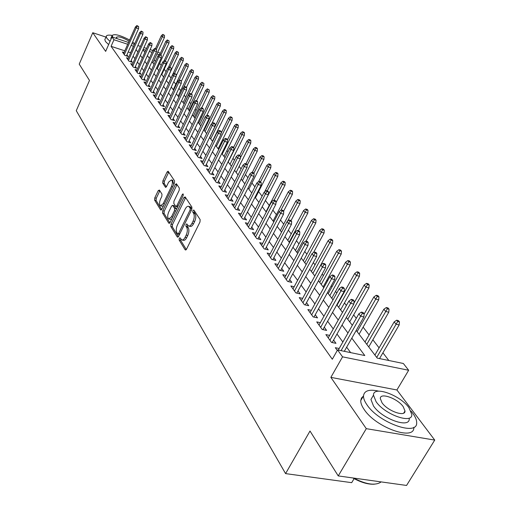 <?xml version="1.0" encoding="UTF-8"?>
<svg xmlns="http://www.w3.org/2000/svg" width="511" height="511" viewBox="0 0 511 511"><rect width="100%" height="100%" fill="white"/><g stroke="black" fill="none" stroke-linecap="round" stroke-linejoin="round"><path stroke-width="0.77" d="M179.246 238.33L179.125 240.004L185.161 249.822L186.483 249.266L199.986 222.01L200.14 219.577L193.848 210.053L192.922 210.494L192.807 212.167L193.612 213.387C194.602 215.412 194.435 217.98 193.101 221.097L191.983 223.364C190.846 225.498 189.683 226.367 188.489 225.971L186.809 223.907L186.049 224.476L185.934 226.156L186.726 227.395C187.697 229.439 187.518 232.007 186.196 235.092L185.091 237.34C183.979 239.435 182.836 240.285 181.667 239.889L179.987 237.775L179.246 238.33M180.728 238.867L180.677 240.387L186.323 249.54M194.448 210.954L194.365 212.57L195.17 213.796L193.612 213.387M187.556 224.974L187.486 226.545L188.278 227.785L186.726 227.395M159.394 190.041L158.206 190.667L154.776 197.866L154.603 200.101L160.607 209.88L161.815 209.28L174.385 183.13L174.551 180.849L168.1 171.211L167.078 172.041L162.888 180.843L162.715 183.079L165.526 187.333L166.541 186.521L168.643 182.133L171.402 179.929C172.692 181.105 172.712 183.289 171.472 186.483L163.22 203.678L160.531 205.812C159.247 204.617 159.221 202.433 160.454 199.245L161.815 196.403L161.987 194.148L159.394 190.041M124.805 50.825L111.072 46.329L113.972 39.73L111.973 36.958L128.523 42.451M338.237 475.913L366.291 428.659L434.733 440.092L406.558 485.45L338.237 475.913L310.005 431.029L285.579 473.608L76.267 110.683L89.482 80.438L79.224 64.131L92.772 32.723L105.656 51.381L111.973 36.958M434.733 440.092L396.906 389.976L330.86 377.361L366.291 428.659M330.86 377.361L342.555 356.844L337.573 349.933L364.803 355.547L351.804 338.161M111.072 46.329L332.297 359.246L337.573 349.933M170.974 224.125L170.802 226.462L177.272 236.989L178.556 236.414L191.753 209.51L191.912 207.121L185.167 196.92L183.883 197.559L170.974 224.125L172.501 224.508L172.335 226.846L178.396 236.689M168.783 223.179L162.555 213.042L162.728 210.756L175.324 184.56L176.378 183.736L179.329 188.086L179.163 190.399L173.97 201.142L173.804 203.455L175.835 206.501L176.889 205.684L182.338 194.442L183.091 193.861L183.123 195.63L170.029 222.592L168.783 223.179L169.428 223.339M105.943 37.086L92.772 32.723M339.176 348.496L335.318 347.697L337.292 350.437M329.614 335.388L325.884 334.596L331.511 342.408L335.97 343.341L333.587 340.058M320.346 322.677L316.731 321.892L322.192 329.467L326.599 330.419L324.281 327.212M311.359 310.343L307.852 309.557L313.147 316.916L317.516 317.874L315.255 314.757M302.633 298.373L299.235 297.594L304.377 304.728L308.701 305.706L306.491 302.665M294.164 286.741L290.868 285.975L295.863 292.905L300.136 293.895L297.99 290.925M285.943 275.448L282.743 274.682L287.591 281.42L291.826 282.417L289.724 279.523M277.946 264.468L274.841 263.714L279.555 270.255L283.746 271.264L281.695 268.441M270.178 253.795L267.157 253.041L271.743 259.409L275.889 260.425L273.89 257.665M262.622 243.408L259.69 242.668L264.142 248.857L268.256 249.885L266.301 247.19M255.276 233.303L252.415 232.569L256.758 238.592L260.821 239.627L258.911 236.995M248.122 223.467L245.337 222.745L249.566 228.609L253.59 229.65L251.725 227.069M241.16 213.892L238.452 213.17L242.565 218.887L246.551 219.928L244.724 217.411M234.377 204.56L231.739 203.851L235.743 209.414L239.691 210.468L237.909 208.003M227.772 195.47L225.198 194.768L229.1 200.191L233.016 201.245L231.266 198.836M221.333 186.604L218.823 185.915L222.63 191.197L226.501 192.257L224.795 189.9M215.054 177.969L212.608 177.285L216.319 182.433L220.158 183.5L218.478 181.188M208.935 169.537L206.546 168.86L210.162 173.887L213.962 174.954L212.327 172.692M202.963 161.316L200.625 160.646L204.157 165.551L207.926 166.618L206.323 164.401M197.137 153.287L194.857 152.629L198.3 157.42L202.037 158.487L200.459 156.315M191.453 145.456L189.217 144.805L192.583 149.48L196.281 150.547L194.736 148.42M185.895 137.804L183.717 137.159L187 141.726L190.667 142.799L189.153 140.71M180.472 130.331L178.339 129.698L181.552 134.157L185.18 135.23L183.698 133.179M175.177 123.03L173.088 122.404L176.225 126.76L179.821 127.833L178.365 125.821M169.997 115.888L167.953 115.275L171.019 119.529L174.59 120.602L173.159 118.635M164.938 108.913L162.939 108.306L165.934 112.465L169.467 113.538L168.068 111.602M159.988 102.091L158.033 101.491L160.959 105.56L164.465 106.633L163.086 104.736M155.152 95.423L153.23 94.822L156.098 98.808L159.573 99.881L158.218 98.016M150.419 88.895L148.535 88.307L151.339 92.197L154.782 93.27L153.46 91.437M145.788 82.507L143.942 81.926L146.689 85.739L150.1 86.806L148.797 85.005M141.253 76.254L139.446 75.679L142.135 79.409L145.52 80.483L144.236 78.713M136.814 70.135L135.045 69.566L137.676 73.22L141.03 74.287L139.771 72.549M132.47 64.143L130.733 63.581L133.307 67.158L136.635 68.225L135.396 66.513M128.216 58.273L126.511 57.717L129.034 61.224L132.336 62.291L131.116 60.605M350.648 352.628L346.656 347.193M342.855 342.012L336.985 334.015M333.249 328.918L327.615 321.24M323.936 316.226L318.519 308.842M314.897 303.911L309.692 296.814M306.127 291.96L301.12 285.138M297.613 280.354L292.797 273.794M289.341 269.08L284.71 262.769M281.305 258.132L276.847 252.057M273.494 247.484L269.201 241.633M265.892 237.13L261.76 231.496M258.502 227.056L254.523 221.633M251.31 217.252L247.471 212.027M244.303 207.702L240.604 202.669M237.481 198.409L233.917 193.554M230.831 189.351L227.401 184.669M224.355 180.524L221.046 176.008M218.044 171.913L214.844 167.563M211.88 163.52L208.801 159.323M205.876 155.331L202.899 151.282M200.012 147.34L197.144 143.431M194.289 139.541L191.516 135.766M188.7 131.927L186.023 128.287M183.245 124.492L180.658 120.973M177.911 117.223L175.414 113.825M172.699 110.121L170.291 106.844M167.608 103.184L165.283 100.015M162.626 96.394L160.377 93.334M157.758 89.757L155.587 86.8M152.993 83.267L150.898 80.412M148.331 76.918L146.306 74.152M143.77 70.697L141.815 68.033M139.305 64.616L137.414 62.035M134.936 58.656L133.103 56.165M130.65 52.818L128.21 51.937M124.052 52.524L122.378 51.975L124.85 55.405L128.12 56.472L126.926 54.818M388.833 360.498L382.905 352.814M379.085 347.857L372.858 339.789M369.095 334.909L363.11 327.149M356.295 318.308L353.65 314.878M346.401 305.476L344.465 302.972M340.882 298.322L340.601 297.951M336.806 293.039L335.542 291.398M332.009 286.818L331.237 285.809M327.506 280.98L326.874 280.156M323.393 275.646L322.147 274.03M315.012 264.781L313.332 262.597M306.868 254.216L304.767 251.489M298.935 243.932L296.444 240.7M291.219 233.929L288.357 230.212M283.707 224.182L280.494 220.017M276.387 214.697L272.848 210.104M269.259 205.448L265.413 200.465M262.105 196.167L258.598 191.625M254.906 186.834L251.949 183.002M247.899 177.751L245.465 174.59M241.071 168.898L239.135 166.382M234.415 160.269L232.952 158.372M227.932 151.863L226.922 150.547M221.608 143.661L221.027 142.908M206.872 124.55L206.482 124.045M201.404 117.46L200.708 116.559M196.058 110.529L195.074 109.258M190.833 103.752L189.575 102.117M185.717 97.122L184.196 95.148M180.715 90.632L178.939 88.333M175.816 84.283L173.804 81.671M171.019 78.062L168.854 75.258M166.088 71.668L164.229 69.26M161.208 65.338L159.7 63.383M155.625 60.911L154.009 60.381M285.579 473.608L351.689 482.665L354.104 478.647M157.752 52.154L159.266 52.652L160.147 53.77M356.205 330.432L377.239 358.109L403.345 363.487L408.659 370.264L342.555 356.844M396.906 389.976L408.659 370.264M131.927 43.582L134.406 44.406M137.855 45.549L140.429 46.399M143.923 47.561L146.593 48.449M150.138 49.624L152.904 50.544M133.563 46.297L131.116 45.402M127.712 44.278L113.972 39.73M347.959 333.019L342.025 325.079M338.237 320.02L332.54 312.4M328.822 307.424L323.342 300.104M319.682 295.205L314.418 288.166M310.816 283.35L305.757 276.579M302.205 271.833L297.345 265.324M293.844 260.655L289.169 254.395M285.726 249.79L281.216 243.766M277.824 239.225L273.487 233.425M270.147 228.96L265.969 223.371M262.68 218.97L258.655 213.585M255.404 209.242L251.533 204.061M248.327 199.782L244.597 194.787M241.435 190.558L237.839 185.749M234.721 181.584L231.253 176.94M228.181 172.827L224.834 168.355M221.8 164.299L218.574 159.981M215.578 155.976L212.467 151.812M209.51 147.864L206.508 143.846M203.589 139.944L200.689 136.067M197.808 132.215L195.01 128.472M192.168 124.665L189.466 121.056M186.656 117.294L184.049 113.806M181.271 110.095L178.754 106.729M176.008 103.056L173.58 99.805M170.866 96.183L168.521 93.04M165.839 89.457L163.571 86.423M160.927 82.884L158.736 79.952M156.117 76.452L153.996 73.622M151.409 70.16L149.365 67.426M146.804 64.003L144.83 61.358M142.301 57.973L140.391 55.424M137.887 52.071L136.041 49.605M142.933 49.771L144.856 52.301M147.404 55.661L149.397 58.28M151.978 61.678L154.041 64.386M156.647 67.822L158.78 70.627M161.419 74.101L163.629 77.008M166.299 80.521L168.585 83.529M171.287 87.087L173.651 90.198M176.384 93.794L178.837 97.02M181.603 100.661L184.139 104.001M186.943 107.687L189.568 111.143M192.404 114.873L195.125 118.456M197.993 122.231L200.817 125.942M203.723 129.768L206.648 133.614M209.587 137.485L212.614 141.477M215.597 145.399L218.74 149.525M221.755 153.498L225.012 157.784M228.072 161.808L231.445 166.254M234.549 170.329L238.049 174.941M241.192 179.074L244.82 183.851M248.007 188.042L251.776 192.998M255.002 197.252L258.911 202.401M262.188 206.712L266.25 212.052M269.572 216.421L273.787 221.966M277.16 226.405L281.535 232.166M284.959 236.67L289.501 242.648M292.975 247.222L297.702 253.437M301.228 258.081L306.14 264.545M309.723 269.259L314.827 275.978M318.468 280.763L323.776 287.757M327.474 292.618L333 299.893M336.762 304.837L342.511 312.406M346.33 317.433L352.322 325.322M159.202 54.696L156.934 53.949M152.086 52.339L149.321 51.426M145.782 50.257L143.112 49.369M130.573 52.71L133.486 46.188M182.152 240.01L183.225 240.272C184.394 240.662 185.538 239.812 186.649 237.724L185.091 237.34M188.278 227.785C189.255 229.829 189.076 232.39 187.754 235.475L186.649 237.724M188.961 226.092L190.047 226.367C191.242 226.763 192.404 225.894 193.541 223.761L191.983 223.364M195.17 213.796C196.167 215.814 195.994 218.382 194.659 221.493L193.541 223.761M185.627 197.61L172.501 224.508M177.675 233.923L178.569 233.521L190.13 209.938L190.245 208.271L188.712 206.367C187.524 205.978 186.368 206.859 185.238 208.999L177.406 225.044C176.116 228.072 175.937 230.602 176.87 232.62L177.675 233.923M191.925 209.095L191.791 208.673L190.245 208.271M189.824 206.655L191.791 208.673M169.882 222.866L164.063 213.426L162.555 213.042M177.036 184.618L164.235 211.139L164.063 213.426M175.963 206.533L177.643 206.917M168.624 212.212C167.359 215.463 167.397 217.705 168.739 218.944L171.492 216.811L174.462 210.692L174.628 208.36L172.603 205.313L171.568 206.118L168.624 212.212M169.09 219.034L170.259 219.328L171.837 218.88M176.34 209.599L176.154 208.756L174.628 208.36M173.995 205.671L176.154 208.756M160.856 205.895L162.032 206.195L163.488 205.805M173.766 184.407L172.597 180.255M168.764 172.098L164.37 181.245L164.203 183.481L166.362 186.841M159.854 190.763L156.264 198.255L156.085 200.491L161.668 209.548M399.449 321.879L398.395 320.589L396.664 320.193L397.718 321.483L399.449 321.879L399.174 324.932L396.057 324.23L394.166 321.904L374.908 355.043M397.718 321.483L376.722 357.425M399.174 324.932L379.539 358.581M394.166 321.904L396.664 320.193M344.305 351.319L363.889 316.935L360.651 316.2L341.073 350.655M362.35 313.403L364.151 313.818L363.129 312.515L361.334 312.106L362.35 313.403L360.651 316.2L358.824 313.856L338.282 350.08M363.889 316.935L364.151 313.818M361.334 312.106L358.824 313.856M374.448 484.185C368.335 484.594 361.13 482.518 352.833 477.951M353.65 478.066C365.62 484.275 374.531 485.731 380.382 482.441L381.072 481.892M378.766 391.151C369.338 389.037 364.254 390.608 363.5 395.865C363.398 398.382 364.56 401.371 366.987 404.833C378.766 422.853 417.781 436.656 416.669 422.648C416.708 419.908 415.354 416.708 412.613 413.041L410.991 411.036M363.327 396.153L361.488 397.999L360.76 400.541C360.645 403.077 361.801 406.079 364.209 409.554C375.911 427.637 414.887 441.376 413.84 427.285M409.222 418.771C409.943 428.806 382.062 418.937 373.515 406.009L370.948 399.487L372.806 396.325M376.083 401.672C384.681 414.555 412.588 424.469 411.821 414.485L408.934 407.663C400.004 394.984 373.119 385.415 373.484 395.175L376.083 401.672M403.179 406.615C397.456 398.414 380.024 392.212 380.299 398.529L382.004 402.751C387.587 411.029 405.453 417.378 405.006 410.972L403.179 406.615M112.152 35.412C108.504 34.799 106.531 35.138 106.218 36.447L106.901 38.338L110.031 41.391M105.068 39.079L104.832 39.628L105.502 41.538L108.632 44.598M129.609 40.005C120.213 35.112 114.387 33.611 112.133 35.502L112.969 37.29M129.098 41.161C122.646 37.392 118.399 36.115 116.361 37.322L117.051 38.644M134.7 43.748L132.643 41.979M110.996 39.2L111.021 38.038M389.05 309.187L388.021 307.941L386.31 307.539L387.332 308.785L389.05 309.187L388.782 312.208L385.69 311.486L383.857 309.238L365.014 342.019M387.332 308.785L366.77 344.331M388.782 312.208L368.738 346.924M383.857 309.238L386.31 307.539M378.958 296.885L377.961 295.671L376.268 295.262L377.259 296.476L378.958 296.885L378.702 299.861L375.642 299.133L373.867 296.948L364.132 314.054M377.259 296.476L357.119 331.626M378.702 299.861L359.08 334.207M373.867 296.948L376.268 295.262M369.166 284.94L368.201 283.771L366.521 283.356L367.479 284.531L369.166 284.94L368.923 287.885L365.889 287.15L364.164 285.029L353.919 303.215M367.479 284.531L347.748 319.298M368.923 287.885L349.703 321.866M364.164 285.029L366.521 283.356M359.661 273.353L358.728 272.21L357.061 271.795L357.994 272.938L359.661 273.353L359.425 276.259L356.423 275.512L354.749 273.455L337.036 305.208M357.994 272.938L338.646 307.322M359.425 276.259L340.594 309.883M354.749 273.455L357.061 271.795M332.182 342.549L353.848 304.09L350.642 303.349L329.921 340.205M352.315 300.596L354.097 301.011L353.114 299.753L351.332 299.337L352.315 300.596L350.642 303.349L348.872 301.075L328.234 337.86M353.848 304.09L354.097 301.011M351.332 299.337L348.872 301.075M322.933 329.627L344.12 291.64L340.939 290.887L320.659 327.34M342.594 288.178L344.357 288.6L343.398 287.38L341.635 286.958L342.594 288.178L340.939 290.887L339.227 288.683L319.024 325.066M344.12 291.64L344.357 288.6M341.635 286.958L339.227 288.683M313.965 317.095L334.679 279.568L331.537 278.802L311.672 314.865M333.166 276.138L334.909 276.566L333.983 275.384L332.239 274.956L333.166 276.138L331.537 278.802L329.876 276.668L310.088 312.655M334.679 279.568L334.909 276.566M332.239 274.956L329.876 276.668M305.259 304.933L325.526 267.853L322.415 267.081L302.953 302.755M324.019 264.462L325.743 264.89L324.843 263.746L323.118 263.312L324.019 264.462L322.415 267.081L320.799 265.011L301.413 300.615M325.526 267.853L325.743 264.89M323.118 263.312L320.799 265.011M350.431 262.098L349.524 260.993L347.876 260.572L348.783 261.677L350.431 262.098L350.207 264.966L347.231 264.219L345.608 262.22L328.247 293.633M348.783 261.677L329.812 295.697M350.207 264.966L331.748 298.245M345.608 262.22L347.876 260.572M296.802 293.122L316.635 256.484L313.556 255.711L294.489 291.002M315.14 253.124L316.852 253.558L315.977 252.447L314.265 252.012L315.14 253.124L313.556 255.711L311.991 253.699L292.995 288.919M316.635 256.484L316.852 253.558M314.265 252.012L311.991 253.699M341.469 251.163L340.582 250.09L338.953 249.662L339.834 250.741L341.469 251.163L341.246 253.999L338.301 253.239L336.723 251.297L319.701 282.391M339.834 250.741L321.221 284.391M341.246 253.999L323.15 286.933M336.723 251.297L338.953 249.662M288.581 281.65L308.005 245.446L304.958 244.66L286.269 279.581M306.517 242.118L308.216 242.559L307.36 241.473L305.674 241.039L306.517 242.118L304.958 244.66L303.438 242.706L284.812 277.556M308.005 245.446L308.216 242.559M305.674 241.039L303.438 242.706M332.75 240.534L331.895 239.487L330.278 239.065L331.134 240.106L332.75 240.534L332.54 243.338L329.621 242.572L328.088 240.687L311.391 271.456M331.134 240.106L312.873 273.404M332.54 243.338L314.795 275.934M328.088 240.687L330.278 239.065M280.596 270.511L299.625 234.721L296.604 233.929L278.278 268.486M298.143 231.426L299.823 231.866L298.999 230.819L297.319 230.372L298.143 231.426L296.604 233.929L295.128 232.032L276.86 266.518M299.625 234.721L299.823 231.866M297.319 230.372L295.128 232.032M324.281 230.199L323.444 229.184L321.841 228.756L322.671 229.771L324.281 230.199L324.076 232.971L321.183 232.198L319.688 230.365L303.31 260.821M322.671 229.771L304.748 262.718M324.076 232.971L313.486 252.587M319.688 230.365L321.841 228.756M272.829 259.677L291.474 224.297L288.485 223.505L270.511 257.697M290.005 221.033L291.666 221.48L290.861 220.458L289.207 220.011L290.005 221.033L288.485 223.505L287.048 221.659L269.131 255.787M291.474 224.297L291.666 221.48M289.207 220.011L287.048 221.659M316.034 220.152L315.223 219.162L313.639 218.727L314.444 219.717L316.034 220.152L315.836 222.885L312.975 222.113L311.525 220.324L295.447 250.479M314.444 219.717L296.846 252.319M315.836 222.885L306.07 241.141M311.525 220.324L313.639 218.727M265.279 249.144L283.554 214.166L280.596 213.368L262.954 247.203M282.098 210.934L283.739 211.382L282.96 210.385L281.318 209.938L282.098 210.934L280.596 213.368L279.198 211.573L261.613 245.344M283.554 214.166L283.739 211.382M281.318 209.938L279.198 211.573M308.018 210.372L307.226 209.408L305.655 208.973L306.44 209.938L308.018 210.372L307.826 213.074L304.99 212.295L303.579 210.558L287.795 240.406M306.44 209.938L289.156 242.201M307.826 213.074L298.481 230.678M303.579 210.558L305.655 208.973M257.927 238.893L275.851 204.311L272.919 203.506L255.602 236.995M274.401 201.11L276.029 201.558L275.269 200.587L273.64 200.14L274.401 201.11L272.919 203.506L271.558 201.762L254.299 235.188M275.851 204.311L276.029 201.558M273.64 200.14L271.558 201.762M300.213 200.849L299.44 199.91L297.881 199.475L298.648 200.414L300.213 200.849L300.027 203.519L297.217 202.739L295.837 201.047L280.341 230.602M298.648 200.414L287.438 221.365M300.027 203.519L291.015 220.65M295.837 201.047L297.881 199.475M250.773 228.922L268.352 194.717L265.452 193.912L248.448 227.063M266.914 191.548L268.524 192.002L267.783 191.057L266.174 190.609L266.914 191.548L265.452 193.912L264.13 192.213L247.183 225.3M268.352 194.717L268.524 192.002M266.174 190.609L264.13 192.213M292.605 191.58L291.858 190.667L290.312 190.226L291.059 191.14L292.605 191.58L292.426 194.218L289.648 193.439L288.306 191.785L273.085 221.046M291.059 191.14L280.871 210.283M292.426 194.218L283.579 211.177M288.306 191.785L290.312 190.226M243.811 219.213L261.057 185.384L258.183 184.573L241.486 217.392M259.626 182.242L261.223 182.695L260.501 181.782L258.911 181.328L259.626 182.242L258.183 184.573L256.892 182.919L240.253 215.674M261.057 185.384L261.223 182.695M258.911 181.328L256.892 182.919M285.202 182.548L284.474 181.66L282.941 181.22L283.669 182.108L285.202 182.548L285.029 185.161L282.27 184.375L280.967 182.766L266.014 211.739M283.669 182.108L274.062 200.255M285.029 185.161L275.953 202.682M280.967 182.766L282.941 181.22M237.021 209.753L253.954 176.295L251.105 175.484L234.702 207.971M252.53 173.184L254.114 173.638L253.411 172.744L251.834 172.29L252.53 173.184L251.105 175.484L249.853 173.874L233.501 206.303M253.954 176.295L254.114 173.638M251.834 172.29L249.853 173.874M277.984 173.746L277.275 172.878L275.761 172.443L276.47 173.306L277.984 173.746L277.818 176.333L275.09 175.541L273.813 173.976L264.704 191.766M276.47 173.306L267.215 190.897M277.818 176.333L262.2 206.719M273.813 173.976L275.761 172.443M230.41 200.542L247.03 167.442L244.213 166.631L228.098 198.792M245.619 164.363L247.183 164.817L246.5 163.948L244.941 163.488L245.619 164.363L244.213 166.631L242.993 165.059L226.922 197.163M247.03 167.442L247.183 164.817M244.941 163.488L242.993 165.059M270.951 165.168L270.262 164.325L268.754 163.884L269.45 164.727L270.951 165.168L270.792 167.723L268.083 166.931L266.844 165.404L258.636 181.539M269.45 164.727L260.514 181.795M270.792 167.723L255.436 197.821M266.844 165.404L268.754 163.884M223.965 191.568L240.285 158.819L237.494 158.001L221.653 189.849M238.886 155.766L240.438 156.219L239.774 155.37L238.222 154.916L238.886 155.766L237.494 158.001L236.306 156.468L220.509 188.259M240.285 158.819L240.438 156.219M238.222 154.916L236.306 156.468M264.091 156.807L263.421 155.983L261.932 155.542L262.603 156.366L264.091 156.807L263.938 159.33L261.255 158.538L260.042 157.049L252.287 172.424M262.603 156.366L253.814 173.261M263.938 159.33L248.838 189.14M260.042 157.049L261.932 155.542M217.673 182.81L233.712 150.406L230.946 149.589L215.374 181.124M232.32 147.385L233.859 147.839L233.208 147.015L231.675 146.555L232.32 147.385L230.946 149.589L229.79 148.101L214.262 179.578M233.712 150.406L233.859 147.839M231.675 146.555L229.79 148.101M257.403 148.65L256.746 147.845L255.27 147.398L255.928 148.203L257.403 148.65L257.257 151.147L254.593 150.355L253.411 148.899L245.951 163.788M255.928 148.203L247.164 165.155M257.257 151.147L242.406 180.67M253.411 148.899L255.27 147.398M211.548 174.277L227.306 142.211L224.565 141.394L209.248 172.622M225.926 139.216L227.446 139.669L226.814 138.864L225.294 138.404L225.926 139.216L224.565 141.394L223.435 139.937L208.162 171.115M227.306 142.211L227.446 139.669M225.294 138.404L223.435 139.937M250.875 140.691L250.237 139.905L248.774 139.458L249.413 140.244L250.875 140.691L250.729 143.163L248.097 142.365L246.941 140.947L239.768 155.37M249.413 140.244L240.336 157.931M250.729 143.163L236.127 172.411M246.941 140.947L248.774 139.458M205.563 165.954L221.059 134.214L218.344 133.397L203.276 164.325M219.685 131.244L221.193 131.697L220.573 130.912L219.066 130.458L219.685 131.244L218.344 133.397L217.239 131.979L202.215 162.856M221.059 134.214L221.193 131.697M219.066 130.458L217.239 131.979M244.507 132.917L243.881 132.151L242.431 131.71L243.057 132.477L244.507 132.917L244.367 135.364L241.754 134.572L240.63 133.186L233.565 147.468M243.057 132.477L228.193 161.968M244.367 135.364L229.995 164.338M240.63 133.186L242.431 131.71M199.724 157.829L214.959 126.415L212.269 125.591L197.444 156.225M213.592 123.47L215.086 123.924L214.486 123.157L212.991 122.704L213.592 123.47L212.269 125.591L211.19 124.211L196.409 154.795M214.959 126.415L215.086 123.924M212.991 122.704L211.19 124.211M238.286 125.336L237.672 124.588L236.235 124.141L236.849 124.895L238.286 125.336L238.152 127.756L235.565 126.958L234.466 125.61L227.433 139.931M236.849 124.895L222.215 154.105M238.152 127.756L224.01 156.462M234.466 125.61L236.235 124.141M194.027 149.895L209.005 118.801L206.342 117.984L191.753 148.324M207.651 115.882L209.133 116.342L208.545 115.588L207.064 115.135L207.651 115.882L206.342 117.984L205.288 116.629L190.744 146.925M209.005 118.801L209.133 116.342M207.064 115.135L205.288 116.629M232.218 117.932L231.617 117.198L230.193 116.757L230.793 117.485L232.218 117.932L232.083 120.328L229.516 119.529L228.443 118.207L221.11 133.243M230.793 117.485L216.377 146.421M232.083 120.328L218.159 148.765M228.443 118.207L230.193 116.757M188.463 142.154L203.199 111.366L200.555 110.548L186.196 140.608M201.851 108.479L203.321 108.932L202.746 108.204L201.277 107.744L201.851 108.479L200.555 110.548L199.533 109.233L185.212 139.241M203.199 111.366L203.321 108.932M201.277 107.744L199.533 109.233M226.284 110.695L225.696 109.98L224.284 109.539L224.872 110.248L226.284 110.695L226.156 113.065L223.614 112.273L222.56 110.983L209.663 137.587M224.872 110.248L210.673 138.915M226.156 113.065L212.448 141.247M222.56 110.983L224.284 109.539M183.027 134.591L197.527 104.11L194.908 103.292L180.773 133.071M196.186 101.242L197.642 101.702L197.08 100.986L195.63 100.533L196.186 101.242L194.908 103.292L193.905 102.002L179.808 131.736M197.527 104.11L197.642 101.702M195.63 100.533L193.905 102.002M220.49 103.624L218.516 102.487L219.085 103.184L220.49 103.624L220.362 105.975L217.839 105.177L216.817 103.918L204.113 130.279M219.085 103.184L205.103 131.583M220.362 105.975L211.79 123.713M216.817 103.918L218.516 102.487M177.713 127.201L191.983 97.02L189.389 96.202L175.471 125.706M190.654 94.184L192.098 94.637L191.548 93.941L190.111 93.481L190.654 94.184L189.389 96.202L188.412 94.944L174.526 124.403M191.983 97.02L192.098 94.637M190.111 93.481L188.412 94.944M214.824 96.72L212.876 95.595L214.824 96.72L214.703 99.045L212.199 98.246L211.203 97.013L198.683 123.138M213.432 96.272L199.654 124.416M214.703 99.045L206.904 115.269M211.203 97.013L212.876 95.595M172.526 119.983L186.566 90.096L183.998 89.278L170.291 118.514M185.25 87.279L186.681 87.739L186.145 87.055L184.72 86.602L185.25 87.279L183.998 89.278L183.04 88.052L169.371 117.236M186.566 90.096L186.681 87.739M184.72 86.602L183.04 88.052M209.286 89.962L207.364 88.857L209.286 89.962L209.165 92.267L206.687 91.469L205.709 90.268L193.382 116.157M207.907 89.521L194.327 117.402M209.165 92.267L201.711 107.878M205.709 90.268L207.364 88.857M167.448 112.925L181.277 83.325L178.729 82.514L165.225 111.481M179.968 80.534L181.386 80.993L179.45 79.869L179.968 80.534L178.729 82.514L177.796 81.306L164.325 110.229M181.277 83.325L181.386 80.993M179.45 79.869L177.796 81.306M203.87 83.363L201.973 82.265L203.87 83.363L203.755 85.637L201.296 84.845L200.338 83.67L188.189 109.328M202.503 82.916L189.115 110.548M203.755 85.637L196.55 100.82M200.338 83.67L201.973 82.265M162.485 106.026L176.103 76.707L173.58 75.896L160.269 104.602M174.807 73.942L176.206 74.395L174.296 73.29L174.807 73.942L173.58 75.896L172.667 74.721L159.394 103.382M176.103 76.707L176.206 74.395M174.296 73.29L172.667 74.721M198.575 76.899L196.697 75.82L198.575 76.899L198.466 79.154L196.026 78.362L195.087 77.212L183.117 102.647M197.22 76.458L184.017 103.842M198.466 79.154L191.491 93.922M195.087 77.212L196.697 75.82M157.637 99.281L171.051 70.243L168.547 69.426L155.427 97.876M169.754 67.497L171.147 67.95L169.256 66.858L169.754 67.497L168.547 69.426L167.653 68.276L154.571 96.681M171.051 70.243L171.147 67.95M169.256 66.858L167.653 68.276M193.394 70.582L191.536 69.515L193.394 70.582L193.286 72.818L190.865 72.025L189.951 70.895L178.147 96.113M192.047 70.141L183.577 87.585M193.286 72.818L186.432 87.419M189.951 70.895L191.536 69.515M152.885 92.683L166.101 63.913L163.622 63.102L150.694 91.297M164.817 61.192L166.196 61.646L164.331 60.573L164.817 61.192L163.622 63.102L162.747 61.978L149.851 90.128M166.101 63.913L166.196 61.646M164.331 60.573L162.747 61.978M188.323 64.399L186.489 63.345L188.323 64.399L188.22 66.609L185.819 65.823L184.925 64.718L173.286 89.712M186.988 63.958L179.157 80.125M188.22 66.609L181.373 81.275M184.925 64.718L186.489 63.345M148.241 86.225L161.265 57.724L158.8 56.913L146.057 84.864M159.988 55.028L161.355 55.475L159.515 54.415L159.988 55.028L158.8 56.913L157.944 55.814L145.233 83.715M161.265 57.724L161.355 55.475M159.515 54.415L157.944 55.814M183.36 58.35L181.546 57.309L183.36 58.35L183.257 60.541L180.881 59.749L180 58.669L168.528 83.453M182.037 57.909L174.564 73.38M183.257 60.541L176.142 75.858M180 58.669L181.546 57.309M143.693 79.908L156.526 51.668L154.086 50.857L141.521 78.56M155.261 48.992L156.621 49.446L154.795 48.398L155.261 48.992L154.086 50.857L153.249 49.778L140.717 77.442M156.526 51.668L156.621 49.446M154.795 48.398L153.249 49.778M178.499 52.422L176.71 51.394L178.499 52.422L178.403 54.594L176.046 53.802L175.184 52.748L168.291 67.714M177.189 51.981L169.927 67.075M178.403 54.594L166.375 80.623M175.184 52.748L176.71 51.394M139.241 73.718L151.895 45.741L149.474 44.93L137.082 72.396M150.636 43.084L151.984 43.537L150.183 42.502L150.636 43.084L149.474 44.93L148.656 43.876L136.29 71.297M151.895 45.741L151.984 43.537M150.183 42.502L148.656 43.876M173.74 46.622L171.971 45.607L173.74 46.622L173.651 48.769L171.306 47.983L170.47 46.948L164.152 60.732M172.443 46.182L165.379 60.911M173.651 48.769L161.783 74.58M170.47 46.948L171.971 45.607M134.885 67.663L147.36 39.935L144.958 39.13L132.732 66.36M146.108 37.303L147.443 37.75L145.661 36.735L146.108 37.303L144.958 39.13L144.153 38.095L131.959 65.287M147.36 39.935L147.443 37.75M145.661 36.735L144.153 38.095M169.084 40.937L167.333 39.941L169.084 40.937L168.988 43.065L166.669 42.285L165.845 41.27L159.809 54.511M167.793 40.497L160.908 54.907M168.988 43.065L157.286 68.659M165.845 41.27L167.333 39.941M130.612 61.729L142.914 34.25L140.538 33.445L128.472 60.445M141.675 31.644L142.997 32.091L141.24 31.082L141.675 31.644L140.538 33.445L139.752 32.436L127.718 59.391M142.914 34.25L142.997 32.091M141.24 31.082L139.752 32.436M164.516 35.368L162.785 34.384L164.516 35.368L164.427 37.482L162.128 36.696L161.316 35.706L155.459 48.615M163.239 34.933L156.443 49.216M164.427 37.482L152.878 62.859M161.316 35.706L162.785 34.384M126.434 55.923L138.564 28.686L136.207 27.881L124.301 54.651M137.331 26.099L138.647 26.546L136.903 25.55L137.331 26.099L136.207 27.881L135.434 26.891L123.56 53.623M138.564 28.686L138.647 26.546M136.903 25.55L135.434 26.891M180.677 240.387L179.125 240.004M194.365 212.57L192.807 212.167M187.486 226.545L185.934 226.156M187.754 235.475L186.196 235.092M194.659 221.493L193.101 221.097M185.883 250L185.161 249.822M185.416 197.968L183.883 197.559M177.956 237.155L177.272 236.989M172.335 226.846L170.802 226.462M179.821 233.827L178.569 233.521M191.382 210.264L190.13 209.938M190.954 207.402L189.409 207M164.235 211.139L162.728 210.756M176.838 184.969L175.324 184.56M178.084 205.997L176.889 205.684M183.366 194.717L182.338 194.442M172.692 217.118L171.492 216.811M175.656 210.998L174.462 210.692M174.334 205.901L172.814 205.505M164.37 203.972L163.22 203.678M172.622 186.79L171.472 186.483M165.896 187.307L165.328 187.154M164.203 183.481L162.715 183.079M164.37 181.245L162.888 180.843M168.566 172.45L167.078 172.041M161.214 210.034L160.607 209.88M156.085 200.491L154.603 200.101M156.264 198.255L154.776 197.866M159.694 191.057L158.206 190.667M179.38 234.453L177.937 234.102M190.258 206.77L188.712 206.367M174.123 205.709L172.603 205.313M172.903 180.338L171.402 179.929M403.741 413.067L405.006 410.972M370.948 399.487L373.484 395.175M363.5 395.865L360.76 400.541M110.849 38.434L112.133 35.502M106.218 36.447L104.832 39.628"/></g></svg>
